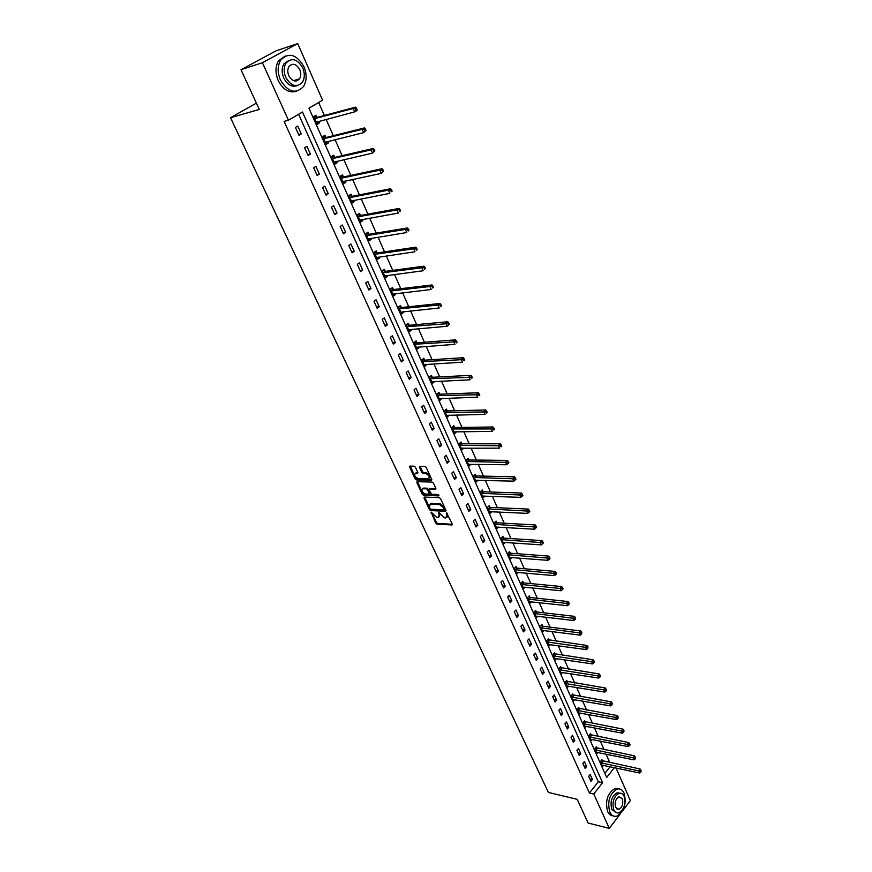 <?xml version="1.0" encoding="UTF-8"?>
<svg xmlns="http://www.w3.org/2000/svg" width="872" height="872" viewBox="0 0 872 872"><rect width="100%" height="100%" fill="white"/><g stroke="black" fill="none" stroke-linecap="round" stroke-linejoin="round"><path stroke-width="1.31" d="M431.16 512.147L435.695 523.091L436.959 524.094L451.99 524.977L452.274 524.05L446.573 512.921L446.922 514.927L445.701 517.924L444.448 517.859L438.823 512.529L439.183 514.524L438.311 517.499L436.741 517.445L431.16 512.147M297.973 79.308L297.57 80.606M415.41 467.207L414.124 466.182L409.905 466.117L409.611 467.109L415.116 478.913L416.402 479.938L431.389 480.33L431.705 479.338L426.201 467.392L424.893 466.357L419.737 466.28L419.432 467.272L421.797 472.373L423.094 473.398L425.612 473.452C429.198 475.186 430.092 476.984 428.283 478.848L418.277 478.597C414.723 476.875 413.84 475.098 415.628 473.256L417.47 473.278L417.775 472.297L415.41 467.207M620.156 814.077L609.321 828.4L588.12 823.037L577.188 799.319L548.412 792.452L230.524 117.72L259.3 109.436L240.988 69.706L262.396 62.708L297.723 43.6L322.586 100.182L308.939 108.204L606.683 777.486L614.389 767.643M609.321 828.4L593.745 794.011L602.596 782.707L302.475 111.998L288.458 120.227L262.396 62.708M288.458 120.227L284.098 121.415L589.439 793.019L593.745 794.011M424.37 497.062L424.01 498.01L429.395 509.564L430.67 510.578L445.679 511.297L445.974 510.36L440.6 498.675L439.303 497.64L424.37 497.062M422.288 494.326L416.849 482.652L417.143 481.682L432.141 482.085L433.439 483.121L435.771 488.189L435.466 489.159L429.22 488.963L428.926 489.933L431.76 494.282L438.104 494.511L438.747 495.906L423.574 495.34L422.288 494.326L423.029 493.65L417.601 481.976L416.849 482.652M256.39 103.125L230.524 117.72M589.439 793.019L598.29 781.748L298.595 114.276M592.404 779.448L590.17 774.51L588.687 776.385L590.922 781.323L592.404 779.448L589.81 778.87M586.594 766.575L584.349 761.583L582.845 763.447L585.101 768.439L586.594 766.575L584 766.008M580.73 753.561L578.452 748.514L576.937 750.378L579.215 755.424L580.73 753.561L578.125 753.016M574.801 740.415L572.501 735.314L570.964 737.167L573.275 742.268L574.801 740.415L572.196 739.892M568.806 727.128L566.484 721.983L564.936 723.825L567.269 728.981L568.806 727.128L566.201 726.627M562.756 713.699L560.402 708.5L558.843 710.342L561.197 715.541L562.756 713.699L560.151 713.22M556.63 700.129L554.265 694.875L552.685 696.706L555.061 701.971L556.63 700.129L554.025 699.682M550.45 686.417L548.052 681.108L546.45 682.929L548.859 688.248L550.45 686.417L547.834 685.981M544.193 672.552L541.774 667.189L540.16 668.998L542.591 674.372L544.193 672.552L541.577 672.149M537.882 658.545L535.43 653.117L533.795 654.927L536.258 660.355L537.882 658.545L535.255 658.153M531.495 644.375L529.01 638.893L527.364 640.691L529.849 646.185L531.495 644.375L528.868 644.016M525.031 630.064L522.535 624.516L520.867 626.303L523.374 631.862L525.031 630.064L522.415 629.726M518.502 615.588L515.973 609.975L514.295 611.763L516.834 617.376L518.502 615.588L515.875 615.272M511.908 600.95L509.346 595.271L507.646 597.048L510.207 602.726L511.908 600.95L509.281 600.655M505.226 586.148L502.643 580.414L500.92 582.18L503.515 587.924L505.226 586.148L502.599 585.886M498.479 571.182L495.863 565.383L494.13 567.138L496.757 572.948L498.479 571.182L495.852 570.953M491.655 556.053L489.007 550.188L487.252 551.932L489.911 557.808L491.655 556.053L489.029 555.846M484.756 540.749L482.085 534.819L480.309 536.553L482.99 542.493L484.756 540.749L482.118 540.564M477.78 525.271L475.066 519.276L473.278 520.998L475.992 527.004L477.78 525.271L475.142 525.118M470.717 509.619L467.981 503.547L466.171 505.259L468.907 511.341L470.717 509.619L468.079 509.488M463.577 493.781L460.808 487.644L458.977 489.345L461.746 495.492L463.577 493.781L460.939 493.683M456.35 477.769L453.549 471.556L451.696 473.245L454.508 479.458L456.35 477.769L453.713 477.703M449.047 461.561L446.213 455.282L444.339 456.961L447.173 463.239L449.047 461.561L446.399 461.528M441.646 445.167L438.78 438.812L436.894 440.48L439.761 446.835L441.646 445.167L439.008 445.167M434.169 428.577L431.269 422.146L429.351 423.803L432.261 430.234L434.169 428.577L431.531 428.61M426.604 411.802L423.672 405.284L421.732 406.93L424.675 413.437L426.604 411.802L423.956 411.867M418.942 394.809L415.977 388.225L414.015 389.849L416.99 396.444L418.942 394.809L416.304 394.918M411.192 377.631L408.183 370.96L406.199 372.573L409.219 379.244L411.192 377.631L408.554 377.761M403.344 360.234L400.303 353.487L398.297 355.089L401.349 361.836L403.344 360.234L400.706 360.409M395.408 342.631L392.335 335.807L390.296 337.388L393.392 344.222L395.408 342.631L392.771 342.838M387.375 324.809L384.258 317.899L382.209 319.468L385.326 326.379L387.375 324.809L384.726 325.06M379.244 306.77L376.083 299.772L374.001 301.331L377.173 308.328L379.244 306.77L376.595 307.053M371.003 288.512L367.81 281.427L365.706 282.964L368.911 290.049L371.003 288.512L368.365 288.839M362.665 270.026L359.428 262.854L357.302 264.369L360.55 271.552L362.665 270.026L360.027 270.385M354.228 251.31L350.947 244.04L348.8 245.544L352.081 252.815L354.228 251.31L351.58 251.714M345.672 232.355L342.358 224.998L340.178 226.48L343.503 233.838L345.672 232.355L343.034 232.802M337.017 213.16L333.66 205.705L331.458 207.165L334.826 214.621L337.017 213.16L334.379 213.651M328.253 193.715L324.853 186.172L322.618 187.611L326.03 195.165L328.253 193.715L325.616 194.249M319.381 174.029L315.926 166.389L313.669 167.805L317.125 175.457L319.381 174.029L316.743 174.607M310.377 154.082L306.89 146.343L304.601 147.75L308.099 155.499L310.377 154.082L307.751 154.715M301.276 133.885L297.733 126.048L295.423 127.421L298.965 135.269L301.276 133.885L298.649 134.561M609.801 762.651L606.051 754.16M604.1 749.724L600.296 741.102M598.345 736.677L594.475 727.913M592.524 723.477L588.6 714.571M586.649 710.157L582.659 701.099M580.708 696.684L576.654 687.485M574.702 683.07L570.582 673.718M568.642 669.314L564.446 659.81M562.505 655.406L558.244 645.749M556.303 641.356L551.976 631.535M550.047 627.142L545.643 617.169M543.714 612.787L539.234 602.639M537.305 598.268L532.759 587.957M530.83 583.586L526.208 573.111M524.29 568.751L519.592 558.091M517.674 553.742L512.889 542.907M510.981 538.569L506.12 527.549M504.212 523.222L499.275 512.017M497.367 507.7L492.353 496.31M490.446 492.004L485.344 480.428M483.448 476.123L478.259 464.362M476.363 460.067L471.087 448.099M469.201 443.826L463.828 431.651M461.953 427.389L456.492 415.018M454.617 410.756L449.069 398.177M447.205 393.937L441.559 381.14M439.695 376.911L433.951 363.897M432.098 359.689L426.255 346.446M424.413 342.26L418.473 328.788M416.631 324.613L410.592 310.912M408.75 306.759L402.613 292.818M400.782 288.676L394.536 274.506M392.716 270.375L386.351 255.954M384.541 251.855L378.077 237.184M376.268 233.097L369.684 218.164M367.897 214.109L361.204 198.914M359.417 194.881L352.604 179.414M350.827 175.403L343.895 159.674M342.129 155.685L335.077 139.673M333.322 135.705L326.139 119.41M324.395 115.464L318.672 102.482M604.863 773.399L610.095 766.728M602.541 761.027L601.942 759.697L600.492 761.539L602.672 766.455L603.555 765.344M596.829 748.165L596.23 746.813L594.759 748.645L596.971 753.626L597.876 752.492M591.063 735.161L590.464 733.81L588.971 735.63L591.205 740.655L592.143 739.5M585.232 722.027L584.632 720.654L583.128 722.474L585.385 727.553L586.344 726.376M579.346 708.751L578.736 707.366L577.22 709.176L579.499 714.31L580.49 713.111M573.394 695.344L572.773 693.938L571.247 695.747L573.547 700.935L574.583 699.715M567.389 681.784L566.756 680.378L565.209 682.177L567.541 687.409L568.599 686.166M561.306 668.094L560.674 666.666L559.116 668.453L561.47 673.751L562.56 672.476M555.17 654.251L554.527 652.801L552.946 654.589L555.322 659.941L556.467 658.643M548.968 640.255L548.314 638.794L546.722 640.571L549.12 645.978L550.297 644.659M542.689 626.118L542.035 624.635L540.422 626.401L542.853 631.873L544.073 630.521M536.345 611.817L535.681 610.324L534.056 612.09L536.509 617.616L537.784 616.232M529.936 597.364L529.271 595.859L527.625 597.603L530.1 603.195L531.419 601.789M523.451 582.758L522.775 581.232L521.118 582.976L523.625 588.622L524.988 587.183M516.9 567.988L516.224 566.451L514.535 568.173L517.074 573.885L518.491 572.413M510.284 553.055L509.586 551.496L507.886 553.219L510.458 558.985L511.929 557.481M503.58 537.948L502.882 536.378L501.16 538.089L503.754 543.921L505.302 542.384M496.811 522.688L496.103 521.085L494.359 522.786L496.986 528.694L498.588 527.113M489.955 507.242L489.236 505.629L487.481 507.319L490.14 513.292L491.819 511.668M483.034 491.623L482.303 489.999L480.527 491.677L483.219 497.716L484.963 496.048M476.025 475.829L475.295 474.183L473.496 475.85L476.21 481.954L477.976 480.243M468.94 459.849L468.199 458.182L466.378 459.838L469.125 466.019L470.891 464.253M461.768 443.695L461.016 442.006L459.184 443.652L461.964 449.898L463.719 448.088M454.519 427.345L453.756 425.634L451.903 427.269L454.715 433.591L456.459 431.727M447.173 410.81L446.41 409.077L444.535 410.701L447.38 417.099L449.113 415.17M439.761 394.079L438.976 392.324L437.079 393.937L439.957 400.401L441.69 398.428M432.25 377.14L431.466 375.374L429.547 376.966L432.458 383.517L434.169 381.489M424.642 360.016L423.857 358.228L421.917 359.798L424.86 366.425L426.572 364.343M416.958 342.674L416.151 340.865L414.189 342.434L417.176 349.138L419.127 347.568L418.865 346.991M409.175 325.136L408.358 323.305L406.374 324.853L409.393 331.633L411.366 330.085L411.083 329.431M401.294 307.38L400.477 305.527L398.471 307.053L401.523 313.931L403.518 312.394L403.202 311.664M393.327 289.406L392.498 287.531L390.46 289.046L393.555 296L395.572 294.474L395.223 293.679M385.261 271.214L384.41 269.317L382.361 270.821L385.489 277.852L387.528 276.348L387.146 275.465M377.086 252.804L376.235 250.885L374.153 252.357L377.325 259.485L379.396 258.003L378.96 257.033M368.812 234.165L367.951 232.214L365.848 233.674L369.052 240.89L371.156 239.419L370.687 238.372M360.441 215.286L359.569 213.313L357.444 214.763L360.692 222.066L362.807 220.616L362.305 219.482M351.961 196.178L351.078 194.173L348.931 195.601L352.212 203.002L354.359 201.563L353.814 200.353M343.383 176.82L342.489 174.803L340.298 176.209L343.633 183.698L345.803 182.281L345.225 180.973M334.685 157.222L333.78 155.172L331.567 156.557L334.946 164.143L337.137 162.748L336.516 161.353M325.877 137.373L324.962 135.302L322.727 136.664L326.139 144.349L328.363 142.975L327.709 141.482M316.961 117.273L316.035 115.169L313.767 116.51L317.223 124.293L319.479 122.941L318.781 121.35M616.046 767.992L630.358 800.583L622.608 810.84M240.988 69.706L276.162 50.783L297.723 43.6M285.209 63.394L286.06 63.057M598.29 781.748L602.596 782.707M477.998 480.287L475.643 480.221M470.935 464.362L468.438 464.318M463.784 448.252L461.223 448.241M456.557 431.956L453.996 431.978M449.243 415.475L446.682 415.53M441.853 398.798L439.281 398.886M434.365 381.925L431.803 382.045M426.79 364.845L424.228 364.997M419.127 347.568L416.554 347.754M411.366 330.085L408.805 330.314M403.518 312.394L400.957 312.645M395.572 294.474L393.01 294.78M387.528 276.348L384.966 276.686M379.396 258.003L376.824 258.374M371.156 239.419L368.584 239.833M362.807 220.616L360.245 221.063M354.359 201.563L351.798 202.064M345.803 182.281L343.241 182.815M337.137 162.748L334.576 163.337M328.363 142.975L325.812 143.597M319.479 122.941L316.928 123.617M439.412 516.736L439.913 513.848L439.183 514.524M439.455 512.867L439.913 513.848M447.151 517.14L447.652 514.24L446.922 514.927M447.194 513.237L447.652 514.24M431.803 512.507L436.414 522.404L437.69 523.418L452.35 524.279M424.653 497.073L430.125 508.888L431.389 509.902L446.061 510.611M430.038 508.54L430.932 509.248L444.033 509.88L444.295 509.215L443.641 507.787L439.51 504.507L430.267 504.114L429.384 507.123L430.038 508.54M444.371 509.619L445.025 508.54L444.295 509.215M429.885 504.201L431.008 503.438L440.24 503.831L444.371 507.101L445.025 508.54M435.869 488.473L429.547 488.734M439.008 495.209L424.304 494.664L423.574 495.34M423.029 488.756L422.833 488.767C421.1 490.587 421.983 492.353 425.492 494.053L429.024 494.173L427.771 489.89L426.484 488.865L423.029 488.756L423.77 488.091L422.582 488.811M429.416 493.814L430.049 492.549L429.307 493.214M423.77 488.091L427.226 488.2L430.049 492.549M423.029 493.65L424.304 494.664M415.355 473.3L417.873 472.613M429.307 478.129C430.724 476.058 429.743 474.281 426.364 472.788L425.612 473.452M420.075 466.28L422.538 471.708L423.836 472.733L426.364 472.788M410.254 466.128L415.857 478.248L417.143 479.262L431.803 479.644M602.083 765.136L639.568 772.984L638.664 770.881L640.113 768.995L601.364 760.438M640.538 771.197L640.898 772.036L641.116 770.434L640.538 771.197L638.664 770.881L601.081 762.869M640.898 772.036L639.568 772.984M640.113 768.995L641.116 770.434M609.768 812.028C611.436 815.462 613.746 816.835 616.711 816.17C624.221 811.549 626.696 803.908 624.123 793.248C622.434 789.716 620.068 788.321 617.005 789.073C609.572 793.793 607.163 801.444 609.768 812.028M618.521 788.844L614.847 788.582C607.413 793.291 605.005 800.932 607.621 811.516C608.928 814.306 610.76 815.745 613.092 815.832M615.992 812.497L611.806 809.38C609.92 801.75 611.664 796.234 617.027 792.844L619.872 793.149M613.79 809.848C614.989 812.333 616.657 813.325 618.804 812.835C624.199 809.489 625.976 803.984 624.123 796.31C622.913 793.771 621.202 792.768 619.011 793.302C613.659 796.692 611.915 802.218 613.79 809.848M622.292 798.698L619.011 796.768C615.556 798.948 614.433 802.502 615.643 807.428L618.88 809.358C622.357 807.189 623.491 803.646 622.292 798.698M280.403 79.897C287.902 92.181 295.564 94.427 303.412 86.644C306.824 80.965 307.009 74.338 303.99 66.741C296.491 54.195 288.719 51.993 280.697 60.124C277.449 65.847 277.351 72.441 280.403 79.897M285.275 56.004L278.495 60.833C275.258 66.544 275.16 73.128 278.212 80.573C283.149 89.849 289.275 93.402 296.567 91.233M297.221 85.63C291.88 87.396 287.389 84.867 283.749 78.033C281.558 72.649 281.634 67.896 283.989 63.787L289.101 60.277M285.776 77.412C291.172 86.295 296.709 87.919 302.377 82.262C304.808 78.175 304.938 73.39 302.758 67.929C297.363 58.904 291.771 57.301 286.005 63.133C283.662 67.253 283.574 72.016 285.776 77.412M299.761 69.597C296.284 63.798 292.698 62.762 288.992 66.501C287.466 69.15 287.411 72.223 288.817 75.711C292.294 81.456 295.87 82.491 299.532 78.829C301.102 76.191 301.178 73.106 299.761 69.597M296.317 80.998L297.014 79.603M596.372 752.285L633.911 759.85L632.996 757.735L634.456 755.85L595.631 747.566M634.881 758.041L635.252 758.891L635.47 757.288L634.881 758.041L632.996 757.735L595.358 749.996M635.252 758.891L633.911 759.85M634.456 755.85L635.47 757.288M590.606 739.303L628.189 746.585L627.273 744.437L628.745 742.562L589.843 734.551M629.17 744.753L629.529 745.604L630.129 744.852L629.758 744.001L629.17 744.753L627.273 744.437L589.57 736.982M629.529 745.604L628.189 746.585M628.745 742.562L629.758 744.001M584.774 726.18L622.412 733.167L621.485 731.009L622.979 729.134L584 721.417M623.382 731.314L623.763 732.186L623.981 730.562L623.382 731.314L621.485 731.009L583.739 723.847M623.763 732.186L622.412 733.167M622.979 729.134L623.981 730.562M578.877 712.925L616.569 719.618L615.632 717.427L617.136 715.563L578.092 708.14M617.55 717.732L617.921 718.615L618.15 716.991L617.55 717.732L615.632 717.427L577.831 710.571M617.921 718.615L616.569 719.618M617.136 715.563L618.15 716.991M572.926 699.529L610.673 705.917L609.713 703.704L611.239 701.851L572.119 694.722M611.643 704.009L612.024 704.892L612.253 703.268L611.643 704.009L571.869 697.142M612.024 704.892L610.673 705.917M611.239 701.851L612.253 703.268M566.909 686.002L604.699 692.063L603.74 689.839L605.277 687.986L566.081 681.163M605.669 690.144L606.062 691.038L606.291 689.403L605.669 690.144L565.841 683.583M606.062 691.038L604.699 692.063M605.277 687.986L606.291 689.403M560.827 672.323L598.672 678.067L597.702 675.811L599.249 673.969L559.977 667.462M599.642 676.116L600.034 677.021L600.263 675.375L599.642 676.116L559.748 669.881M600.034 677.021L598.672 678.067M599.249 673.969L600.263 675.375M554.69 658.491L592.578 663.919L591.587 661.63L593.167 659.799L553.818 653.608M593.538 661.935L593.941 662.851L594.17 661.205L593.538 661.935L553.589 656.027M593.941 662.851L592.578 663.919M593.167 659.799L594.17 661.205M548.477 644.528L586.409 649.607L585.417 647.297L586.998 645.476L547.583 639.612M587.379 647.602L587.772 648.528L588.011 646.871L587.379 647.602L547.365 642.032M587.772 648.528L586.409 649.607M586.998 645.476L588.011 646.871M542.199 630.402L580.174 635.143L579.172 632.81L580.774 630.99L543.191 626.292L541.283 625.464M581.144 633.116L581.548 634.042L581.788 632.385L581.144 633.116L541.076 627.884M581.548 634.042L580.174 635.143M580.774 630.99L581.788 632.385M535.855 616.123L573.874 620.515L572.86 618.15L574.474 616.341L536.858 611.991L534.907 611.163M574.844 618.455L575.248 619.403L575.487 617.736L574.844 618.455L534.721 613.583M575.248 619.403L573.874 620.515M574.474 616.341L575.487 617.736M529.435 601.691L567.498 605.724L566.473 603.337L568.108 601.538L530.448 597.538L528.465 596.71M568.468 603.642L568.871 604.59L569.122 602.923L568.468 603.642L528.29 599.119M568.871 604.59L567.498 605.724M568.108 601.538L569.122 602.923M522.949 587.096L561.056 590.758L560.02 588.349L561.677 586.562L523.963 582.921L521.957 582.093M562.015 588.654L562.429 589.614L563.094 588.905L562.68 587.935L562.015 588.654L521.794 584.502M562.429 589.614L561.056 590.758M561.677 586.562L562.68 587.935M516.388 572.348L554.538 575.64L553.491 573.198L555.159 571.411L517.412 568.152L515.374 567.312M555.497 573.504L555.922 574.474L556.587 573.765L556.173 572.784L555.497 573.504L515.221 569.721M555.922 574.474L554.538 575.64M555.159 571.411L556.173 572.784M509.76 557.437L547.943 560.336L546.886 557.873L548.575 556.096L510.785 553.219L508.714 552.379M548.902 558.167L549.327 559.159L550.003 558.451L549.578 557.459L548.902 558.167L508.583 554.777M549.327 559.159L547.943 560.336M548.575 556.096L549.578 557.459M503.057 542.351L541.283 544.858L540.204 542.362L541.915 540.607L504.092 538.111L501.989 537.272M542.231 542.667L542.667 543.67L543.354 542.962L542.918 541.959L542.231 542.667L501.869 539.67M542.667 543.67L541.283 544.858M541.915 540.607L542.918 541.959M496.277 527.102L534.536 529.206L533.446 526.688L535.179 524.933L497.313 522.84L495.176 521.99M535.495 526.982L535.92 527.996L536.618 527.298L536.182 526.285L535.495 526.982L495.067 524.388M535.92 527.996L534.536 529.206M535.179 524.933L536.182 526.285M489.421 511.679L527.713 513.379L526.612 510.818L528.356 509.085L490.467 507.395L488.287 506.545M528.672 511.123L529.108 512.147L529.805 511.45L529.369 510.425L528.672 511.123L488.2 508.932M529.108 512.147L527.713 513.379M528.356 509.085L529.369 510.425M482.488 496.081L520.813 497.356L519.701 494.773L521.467 493.04L483.546 491.775L481.322 490.925M521.761 495.067L522.208 496.103L522.917 495.416L522.47 494.38L521.761 495.067L481.257 493.301M522.208 496.103L520.813 497.356M521.467 493.04L522.47 494.38M475.48 480.309L513.826 481.148L512.703 478.532L514.491 476.821L476.537 475.97L474.281 475.12M514.774 478.837L515.232 479.883L515.941 479.197L515.494 478.15L514.774 478.837L474.226 477.496M515.232 479.883L513.826 481.148M514.491 476.821L515.494 478.15M468.384 464.351L506.763 464.754L505.618 462.106L507.428 460.405L469.452 459.991L467.152 459.141M507.711 462.4L508.169 463.468L508.888 462.781L508.431 461.724L507.711 462.4L467.12 461.506M508.169 463.468L506.763 464.754M507.428 460.405L508.431 461.724M461.212 448.219L499.612 448.164L498.457 445.483L500.288 443.793L462.28 443.826L459.936 442.976M500.561 445.777L501.019 446.856L501.749 446.17L501.291 445.102L500.561 445.777L459.936 445.341M501.749 446.17L501.019 446.856M500.288 443.793L501.291 445.102M453.952 431.891L492.375 431.368L491.209 428.664L493.062 426.986L455.031 427.476L452.644 426.615M493.323 428.959L493.792 430.038L494.533 429.373L494.064 428.283L493.323 428.959L452.666 428.98M494.533 429.373L493.792 430.038M493.062 426.986L494.064 428.283M446.617 415.366L485.061 414.385L483.873 411.639L485.748 409.971L447.696 410.93L445.254 410.08M485.998 411.933L486.478 413.034L487.219 412.369L486.75 411.268L485.998 411.933L445.309 412.423M487.219 412.369L486.478 413.034M485.748 409.971L486.75 411.268M439.183 398.657L477.649 397.185L476.45 394.406L478.347 392.76L440.273 394.199L437.788 393.337M478.586 394.7L479.066 395.812L479.818 395.158L479.349 394.046L478.586 394.7L437.864 395.681M479.818 395.158L479.066 395.812M478.347 392.76L479.349 394.046M431.673 381.751L470.15 379.778L468.94 376.977L470.858 375.342L432.763 377.271L430.223 376.399M471.087 377.26L471.567 378.394L472.341 377.729L471.85 376.606L471.087 377.26L430.332 378.742M472.341 377.729L471.567 378.394M470.858 375.342L471.85 376.606M424.065 364.649L462.563 362.163L461.332 359.319L463.272 357.694L425.133 360.136L422.571 359.264M463.49 359.613L463.98 360.746L464.754 360.103L464.264 358.959L463.49 359.613L422.713 361.597M464.754 360.103L463.98 360.746M463.272 357.694L464.264 358.959M416.369 347.329L454.879 344.331L453.636 341.453L455.598 339.851L417.481 342.794L414.832 341.922M455.805 341.737L456.307 342.892L457.081 342.249L456.59 341.094L455.805 341.737L414.996 344.244M457.081 342.249L456.307 342.892M455.598 339.851L456.59 341.094M449.32 324.177L448.818 323.011L448.023 323.654L448.524 324.82L449.32 324.177L447.096 326.27L408.739 329.692M448.524 324.82L447.096 326.27L445.843 323.359L447.827 321.768L409.698 325.245L406.984 324.373M448.023 323.654L407.191 326.684M447.827 321.768L448.818 323.011M400.728 312.143L439.226 307.99L437.951 305.047L399.289 308.917M440.142 305.331L440.654 306.519L441.45 305.887L440.949 304.699L437.951 305.047L439.957 303.478L401.741 307.489L399.049 306.617M441.45 305.887L440.654 306.519M439.957 303.478L440.949 304.699M392.716 294.126L431.248 289.482L429.961 286.496L431.989 284.948L393.752 289.515L391.016 288.643M432.163 286.79L432.686 287.978L433.493 287.357L432.981 286.169L391.299 290.932M433.493 287.357L432.686 287.978M431.989 284.948L432.981 286.169M384.639 275.955L423.171 270.745L421.874 267.726L423.923 266.178L385.784 271.312L382.873 270.44M424.086 268.009L424.61 269.219L425.427 268.598L424.915 267.388L383.2 272.718M425.427 268.598L424.61 269.219M423.923 266.178L424.915 267.388M376.584 257.84L377.205 257.295M376.464 257.567L414.996 251.768L413.677 248.705L415.759 247.179L377.609 252.891L374.633 252.019M415.911 248.989L416.435 250.21L417.263 249.599L416.74 248.378L375.015 254.286M417.263 249.599L416.435 250.21M415.759 247.179L416.74 248.378M368.344 239.288L369.063 238.634M368.191 238.95L406.712 232.541L405.371 229.445L407.486 227.941L369.347 234.241L366.284 233.38M407.616 229.728L408.151 230.971L409.001 230.361L408.467 229.129L405.371 229.445L366.72 235.625M409.001 230.361L408.151 230.971M407.486 227.941L408.467 229.129M359.994 220.507L360.812 219.744M359.809 220.093L398.33 213.073L396.967 209.934L399.103 208.452L360.975 215.362L357.825 214.49M399.223 210.217L399.768 211.471L400.619 210.882L400.085 209.618L396.967 209.934L358.316 216.736M400.619 210.882L399.768 211.471M399.103 208.452L400.085 209.618M351.547 201.497L352.452 200.615M351.329 201.007L389.828 193.355L388.454 190.172L390.612 188.712L352.495 196.244L349.269 195.383M390.732 190.456L391.277 191.731L392.138 191.142L391.593 189.867L388.454 190.172L349.814 197.606M392.138 191.142L391.277 191.731M390.612 188.712L391.593 189.867M342.99 182.237L343.982 181.234M342.74 181.681L381.217 173.386L379.832 170.16L382.023 168.71L343.906 176.885L340.592 176.024M382.11 170.432L382.666 171.719L383.549 171.152L382.993 169.855L379.832 170.16L341.203 178.226M383.549 171.152L381.217 173.386L382.666 171.719M382.023 168.71L382.993 169.855M334.325 162.748L335.415 161.603M334.031 162.105L372.497 153.145L371.091 149.875L373.303 148.458L335.219 157.287L331.796 156.415M373.39 150.148L373.957 151.456L374.84 150.889L374.273 149.581L371.091 149.875L332.483 158.617M374.84 150.889L372.497 153.145L373.957 151.456M373.303 148.458L374.273 149.581M325.539 142.997L326.728 141.722M325.223 142.278L363.668 132.642L362.24 129.329L364.485 127.933L326.411 137.427L322.891 136.566M364.55 129.601L365.117 130.931L366.022 130.364L365.444 129.045L362.24 129.329L323.654 138.746M366.022 130.364L363.668 132.642L365.117 130.931M364.485 127.933L365.444 129.045M316.656 123.007L317.931 121.579M316.296 122.2L354.719 111.856L353.269 108.51L355.536 107.136L317.495 117.317L313.898 116.466M355.591 108.782L356.168 110.123L357.084 109.567L356.506 108.226L353.269 108.51L314.705 118.614M357.084 109.567L356.986 110.482L354.719 111.856L356.168 110.123M355.536 107.136L356.506 108.226M431.487 512.245L430.899 512.791M446.9 513.019L446.3 513.575M439.15 512.627L438.562 513.183M437.69 523.418L436.959 524.094M436.414 522.404L435.695 523.091M431.389 509.902L430.67 510.578M430.125 508.888L429.395 509.564M424.751 497.345L424.01 498.01M444.371 507.101L443.641 507.787M440.24 503.831L439.51 504.507M431.291 503.438L430.55 504.114M430.038 488.287L429.297 488.963M428.512 489.214L427.771 489.89M427.226 488.2L426.484 488.865M416.533 472.58L415.781 473.245M423.836 472.733L423.094 473.398M422.538 471.708L421.797 472.373M420.184 466.607L419.432 467.272M417.143 479.262L416.402 479.938M415.857 478.248L415.116 478.913M410.363 466.444L409.611 467.109M603.032 761.234L601.571 763.065M602.683 761.103L601.222 762.935M597.32 748.361L595.849 750.193M596.971 748.231L595.5 750.062M591.554 735.358L590.072 737.178M591.205 735.238L589.723 737.058M585.733 722.223L584.229 724.043M585.385 722.103L583.88 723.923M579.847 708.947L578.332 710.756M579.499 708.827L577.983 710.636M573.896 695.529L572.37 697.338M573.547 695.42L572.021 697.219M567.89 681.98L566.342 683.779M567.53 681.86L565.993 683.659M561.808 668.279L560.249 670.067M561.459 668.159L559.9 669.958M555.671 654.436L554.091 656.213M555.322 654.316L553.742 656.104M549.469 640.44L547.867 642.217M549.109 640.331L547.518 642.108M543.191 626.292L541.577 628.058M542.842 626.183L541.229 627.949M536.858 611.991L535.223 613.757M536.498 611.893L534.874 613.648M530.448 597.538L528.803 599.293M530.089 597.44L528.443 599.184M523.963 582.921L522.306 584.665M523.603 582.823L521.947 584.567M517.412 568.152L515.734 569.885M517.052 568.053L515.374 569.787M510.785 553.219L509.095 554.941M510.436 553.12L508.736 554.843M504.092 538.111L502.37 539.822M503.733 538.024L502.021 539.735M497.313 522.84L495.579 524.541M496.964 522.753L495.231 524.453M490.467 507.395L488.712 509.085M490.108 507.308L488.353 508.997M483.546 491.775L481.769 493.454M483.186 491.688L481.409 493.367M476.537 475.97L474.75 477.638M476.177 475.894L474.39 477.562M469.452 459.991L467.643 461.648M469.092 459.915L467.283 461.571M462.28 443.826L460.449 445.472M461.92 443.75L460.089 445.396M455.031 427.476L453.178 429.111M454.672 427.411L452.819 429.035M447.696 410.93L445.821 412.554M447.336 410.865L445.461 412.489M440.273 394.199L438.376 395.801M439.913 394.133L438.017 395.735M432.763 377.271L430.855 378.862M432.403 377.205L430.485 378.797M423.203 361.706L425.133 360.136L423.225 361.706M424.806 360.071L422.865 361.651M417.481 342.794L415.519 344.353M417.11 342.74L415.159 344.298M409.698 325.245L407.715 326.793M409.328 325.191L407.355 326.738M401.818 307.478L399.812 309.015M401.458 307.435L399.452 308.971M393.85 289.504L391.822 291.03M393.49 289.46L391.452 290.976M385.784 271.312L383.724 272.816M385.413 271.268L383.364 272.773M377.609 252.891L375.538 254.373M377.249 252.858L375.167 254.341M369.347 234.241L367.243 235.713M368.976 234.208L366.872 235.68M360.975 215.362L358.85 216.812M360.605 215.33L358.479 216.779M352.495 196.244L350.337 197.672M352.125 196.222L349.977 197.65M343.906 176.885L341.726 178.302M343.546 176.863L341.366 178.28M335.219 157.287L333.006 158.671M334.848 157.265L332.646 158.66M326.411 137.427L324.177 138.801M326.041 137.416L323.806 138.79M317.495 117.317L315.239 118.668M317.125 117.306L314.868 118.657M431.008 503.438L430.267 504.114M429.961 488.287L429.22 488.963M423.574 488.091L422.833 488.767M416.369 472.58L415.628 473.256M616.613 808.813L618.88 809.358M617.027 792.844L619.011 793.302M617.005 789.073L614.847 788.582M293.526 80.649L299.532 78.829M283.989 63.787L286.005 63.133M280.697 60.124L278.495 60.833M432.752 377.271L430.833 378.862M417.426 342.794L415.475 344.353M409.633 325.245L407.649 326.793M401.741 307.489L399.736 309.015M393.752 289.515L391.713 291.03M385.664 271.312L383.604 272.816M377.478 252.902L375.396 254.384M369.183 234.252L367.079 235.713M360.79 215.373L358.665 216.823M352.299 196.255L350.141 197.682M343.699 176.896L341.519 178.302M334.979 157.298L332.777 158.682M326.161 137.438L323.926 138.811M317.223 117.328L314.966 118.679"/></g></svg>
